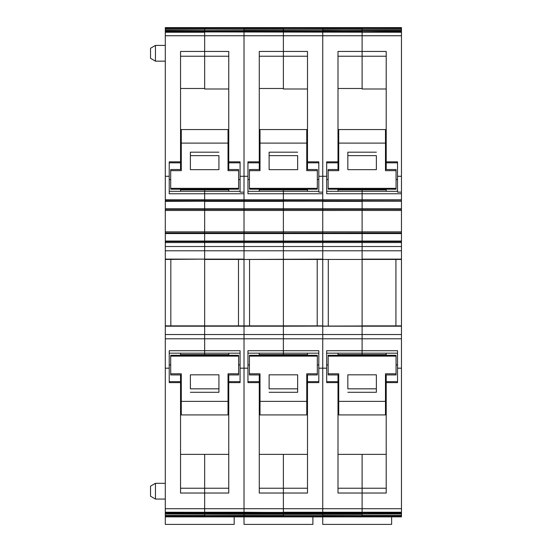 <?xml version="1.0" encoding="UTF-8"?>
<svg xmlns="http://www.w3.org/2000/svg" width="552" height="552" viewBox="0 0 552 552"><rect width="100%" height="100%" fill="white"/><g stroke="black" fill="none" stroke-linecap="round" stroke-linejoin="round"><path stroke-width="0.83" d="M386.214 454.365L362.105 454.365L362.105 488.237L362.105 454.365L337.996 454.365M381.37 27.6L362.105 27.6C346.207 27.6 346.207 27.6 362.105 27.6C346.207 27.6 346.207 27.6 362.105 27.6L401.47 27.6L401.47 29.166L362.105 29.27L362.105 27.6L322.741 27.6L350.051 27.6M401.47 29.166L401.47 30.401L362.105 30.401L362.105 29.27L362.105 31.692L165.296 31.692L165.296 30.808L204.654 30.808L204.654 31.94L165.296 31.692M401.47 30.401L322.741 30.636L401.47 30.808L401.47 31.94L362.105 31.94L362.105 51.446L362.105 31.036L322.741 31.036L322.741 31.94L322.741 31.036L283.383 31.036L283.383 31.94L244.018 31.94L244.018 31.036L165.296 31.036M337.996 88.479L362.105 88.479L362.105 51.446L362.105 56.235L386.214 56.235M397.53 191.296L362.105 191.296L362.105 189.205L362.105 189.853L337.996 189.853M386.214 189.853L362.105 189.853L362.105 193.759L362.105 191.296L326.68 191.296M401.47 31.94L401.47 199.755L362.105 199.755L362.105 201.197L401.47 200.9L283.383 200.742L283.383 201.197L283.383 200.742L204.654 200.742L204.654 201.197L204.654 200.742L165.296 200.742L362.105 200.9L362.105 193.759L362.105 199.755L322.741 199.755L322.741 31.94L283.383 31.94L283.383 31.036L244.018 31.036L244.018 31.94L204.654 31.94L204.654 30.808L322.741 31.036L322.741 30.636L165.296 30.808M401.47 201.356L401.47 209.298L362.105 209.298L362.105 201.197L401.47 201.197L322.741 201.197L322.741 199.755L283.383 199.755L283.383 189.205L283.383 189.853L259.274 189.853M401.47 208.801L362.105 208.801L362.105 201.356L322.741 201.356L322.741 209.298L362.105 209.298L362.105 210.429L165.296 210.429L165.296 201.197L244.018 201.197L244.018 31.94L244.018 192.137L240.079 192.137L240.079 176.288L247.952 176.288L247.952 161.853L259.274 161.853L259.274 51.446L283.383 51.446L283.383 31.94L283.383 56.235L307.492 56.235M401.47 231.868L362.105 231.868L362.105 210.464L401.47 210.464L401.47 231.902L362.105 231.902L362.105 208.801L165.296 208.801M401.47 231.902L401.47 233.579L362.105 233.579L362.105 231.868L322.741 231.868L362.105 231.902L362.105 233.013L165.296 233.013L165.296 210.429M401.47 242.556L401.47 241.583L362.105 241.583L362.105 242.556L322.741 242.556L322.741 250.78L322.741 246.516L362.105 246.516L362.105 242.569L401.47 242.556L401.47 246.516L362.105 246.516L362.105 250.78L362.105 241.583L322.741 241.583L322.741 231.868L283.383 231.868L322.741 231.902L322.741 233.579L362.105 233.579L362.105 241.045L165.296 241.045L165.296 233.013M401.47 233.579L401.47 241.583L362.105 241.583L362.105 233.013L401.47 233.013M401.47 246.516L401.47 259.116L362.105 259.116L362.105 250.78L362.105 259.44L322.741 259.44L322.741 250.78L322.741 259.116L244.018 259.44L244.018 201.197L322.741 201.197L322.741 193.759L283.383 193.759L283.383 199.755L204.654 199.755L204.654 189.205L204.654 189.853L180.545 189.853M362.105 325.866L362.105 259.44L401.47 259.44L401.47 334.533L362.105 334.533L362.105 326.197L362.105 350.713L362.105 334.533L322.741 334.533L322.741 512.532L322.741 259.44L362.105 259.44L362.105 325.866L401.47 325.866L283.383 326.197L283.383 259.44L244.018 259.44L244.018 325.866L283.383 325.866L283.383 259.44L322.741 259.44L322.741 325.866L283.383 325.866M386.214 374.953L386.214 493.026L362.105 493.026L362.105 512.221L283.383 512.221L283.383 508.723L283.383 512.532L244.018 512.221L244.018 508.723L244.018 512.221L204.654 512.221L204.654 508.723L204.654 512.532L165.296 512.221L362.105 512.532L362.105 488.237L362.105 493.026L337.996 493.026L337.996 382.619L326.68 382.619L326.68 350.713L362.105 350.713L362.105 353.176L397.53 353.176M386.214 354.619L362.105 354.619L362.105 355.267L362.105 353.176L362.105 354.619L337.996 354.619M401.47 334.533L401.47 512.221L362.105 512.221L362.105 513.436L322.741 513.436L322.741 512.78L283.383 512.78L283.383 513.436L244.018 513.436L244.018 512.78L165.296 513.436L165.296 512.532M165.296 513.436L362.105 513.664L362.105 512.78L322.741 512.78L322.741 513.436L283.383 513.436L283.383 512.78L244.018 512.78L244.018 513.436L165.296 512.78M401.47 513.836L322.741 513.836L322.741 515.306L362.105 515.202L362.105 513.436L401.47 513.436L401.47 512.78L362.105 512.532L401.47 512.78M401.47 514.071L401.47 515.202L362.105 515.202L362.105 514.071L283.383 514.071L283.383 515.202L283.383 514.071L244.018 514.071L244.018 515.306L283.383 515.306L283.383 516.872L283.383 515.202L362.105 515.202L362.105 516.251L165.296 516.251L165.296 515.202L204.654 515.202L204.654 513.836L165.296 513.664M401.47 515.202L401.47 516.851L362.105 516.851L362.105 516.265L362.105 516.872L322.741 516.851L322.741 516.265L322.741 516.872L244.018 516.851L244.018 516.265L244.018 516.872L204.654 516.851L204.654 516.265L204.654 516.872L165.296 516.851L165.296 516.265L244.018 516.265L244.018 515.202L322.741 515.202L322.741 513.836L244.018 513.836L244.018 513.436L244.018 514.071L165.296 513.836M337.996 355.267L337.996 353.176M337.996 382.619L337.996 374.953M302.641 27.6L283.383 27.6C267.485 27.6 267.485 27.6 283.383 27.6C267.485 27.6 267.485 27.6 283.383 27.6L322.741 27.6L322.741 28.207L322.741 27.621L362.105 27.621L362.105 28.207L322.741 28.221L283.383 28.207L283.383 27.6L244.018 27.6L271.329 27.6M401.47 31.036L322.741 30.401L322.741 28.221L401.47 28.221L362.105 28.207L362.105 29.166L322.741 29.166L322.741 28.221L244.018 28.221L244.018 27.6L244.018 28.221L204.654 28.207L204.654 27.6L165.296 27.6L192.6 27.6M223.919 27.6L204.654 27.6C188.763 27.6 188.763 27.6 204.654 27.6C188.763 27.6 188.763 27.6 204.654 27.6L283.383 27.621L283.383 29.27L322.741 29.166L322.741 30.636L244.018 30.401L244.018 28.221L165.296 28.221L165.296 27.6M401.47 31.692L322.741 31.94L322.741 192.137L318.808 192.137L318.808 176.288L326.68 176.288L326.68 161.853L337.996 161.853L337.996 51.446L386.214 51.446L386.214 161.853L397.53 161.853L397.53 192.137L401.47 192.137M326.68 176.288L326.68 193.759L401.47 193.759M401.47 209.298L401.47 210.429L322.741 210.464L322.741 201.197L283.383 201.197L283.383 210.464L204.654 210.464L204.654 201.197L165.296 201.356M322.741 241.583L283.383 241.583L283.383 242.556L244.018 242.556L244.018 246.516L283.383 246.516L283.383 241.583L322.741 241.583L322.741 242.556L283.383 242.556L283.383 250.78L283.383 246.516L322.741 246.516L322.741 233.579L283.383 233.579L283.383 231.902L204.654 231.902L204.654 201.356L283.383 201.356L283.383 209.298L322.741 209.298L322.741 231.868L322.741 210.464L283.383 210.464L283.383 209.298L165.296 209.298M326.68 353.176L362.105 353.176L362.105 350.713L397.53 350.713L397.53 382.619L386.214 382.619M322.741 515.306L322.741 516.251L322.741 515.306M401.47 516.851L322.741 516.872L322.741 524.4L391.623 524.4L391.623 516.872M326.68 364.927L328.157 364.927M337.996 169.519L337.996 161.853M337.996 191.296L337.996 189.205M328.157 179.545L326.68 179.545M328.281 325.866L328.281 259.44M401.47 27.621L374.159 27.6M165.296 515.306L204.654 515.306L204.654 516.251L204.654 515.202L244.018 515.306L244.018 516.251L283.383 516.265L401.47 516.265L362.105 516.251L362.105 515.306L401.47 515.306M362.105 88.479L362.105 56.235L337.996 56.235M362.105 88.996L386.214 88.996M401.47 200.742L401.47 199.755M401.47 241.045L362.105 241.045L362.105 241.583M386.214 353.176L386.214 355.267M386.214 191.296L386.214 189.205M386.214 169.519L386.214 161.853M396.053 179.545L397.53 179.545M395.929 259.44L395.929 325.866M396.053 364.927L397.53 364.927M307.492 454.365L283.383 454.365L283.383 488.237L283.383 454.365L259.274 454.365M401.47 29.27L283.383 29.27L283.383 30.401L283.383 29.27L204.654 29.166L204.654 28.221L165.296 28.207L165.296 29.166L204.654 29.166L204.654 27.621L165.296 27.621M259.274 88.479L283.383 88.479L283.383 51.446L307.492 51.446L307.492 161.853L318.808 161.853L318.808 176.288M318.808 191.296L283.383 191.296L283.383 193.759L247.952 193.759L247.952 176.288M283.383 200.742L283.383 199.755L283.383 200.742M401.47 250.78L283.383 250.78L283.383 259.116L283.383 250.78L244.018 250.78L244.018 246.516L204.654 246.516L204.654 250.78L204.654 242.556L244.018 242.556L244.018 241.583L283.383 241.583L283.383 210.464L283.383 231.868L244.018 231.868L244.018 193.759L204.654 193.759L204.654 199.755L165.296 199.755L165.296 31.94M322.741 325.866L283.383 326.197L283.383 350.713L283.383 326.197L204.654 326.197L204.654 259.116L165.296 259.44L165.296 241.045M307.492 374.953L307.492 493.026L283.383 493.026L283.383 508.723L283.383 488.237L283.383 493.026L259.274 493.026L259.274 382.619L247.952 382.619L247.952 350.713L283.383 350.713L283.383 353.176L318.808 353.176M307.492 354.619L283.383 354.619L283.383 355.267L283.383 353.176L283.383 354.619L259.274 354.619M259.274 355.267L259.274 353.176M259.274 382.619L259.274 374.953M283.383 29.166L244.018 29.166L244.018 28.221L283.383 28.207L283.383 29.166M165.296 29.27L204.654 29.27L204.654 30.401L204.654 29.166L244.018 29.27L244.018 30.636L204.654 30.636L165.296 30.401L165.296 29.166M307.492 189.853L283.383 189.853L283.383 191.296L247.952 191.296M283.383 241.583L283.383 233.579L204.654 233.579L204.654 231.902L165.296 231.902M401.47 326.197L322.741 326.197L322.741 334.533L244.018 334.533L244.018 508.723L244.018 325.866L165.296 325.866L165.296 512.221M247.952 353.176L283.383 353.176L283.383 350.713L318.808 350.713L318.808 382.619L307.492 382.619M322.741 516.872L244.018 516.872L244.018 524.4L312.901 524.4L312.901 516.872M247.952 364.927L249.428 364.927M259.274 169.519L259.274 161.853M259.274 191.296L259.274 189.205M249.428 179.545L247.952 179.545M249.552 325.866L249.552 259.44M295.437 27.6L322.741 27.6M283.383 88.479L283.383 56.235L259.274 56.235M283.383 88.996L307.492 88.996M307.492 353.176L307.492 355.267M307.492 191.296L307.492 189.205M307.492 169.519L307.492 161.853M317.331 179.545L318.808 179.545M317.207 259.44L317.207 325.866M317.331 364.927L318.808 364.927M228.763 454.365L204.654 454.365L204.654 488.237L204.654 454.365L180.545 454.365M401.47 32.251L204.654 31.94L204.654 35.749L204.654 32.251L165.296 32.251M180.545 88.479L204.654 88.479L204.654 35.749L204.654 56.235L228.763 56.235M240.079 191.296L204.654 191.296L204.654 193.759L169.229 193.759L169.229 161.853L180.545 161.853L180.545 51.446L228.763 51.446L228.763 161.853L240.079 161.853L240.079 176.288M204.654 200.742L204.654 199.755L204.654 200.742M165.296 233.579L204.654 233.579L204.654 241.583L165.296 241.583M165.296 246.516L204.654 246.516L204.654 231.868L165.296 231.868M165.296 250.78L244.018 250.78L244.018 259.116L204.654 259.116L204.654 250.78L204.654 259.116L165.296 259.116M165.296 334.533L244.018 334.533L244.018 326.197L204.654 326.197L204.654 350.713L204.654 326.197L165.296 326.197M228.763 374.953L228.763 493.026L204.654 493.026L204.654 508.723L204.654 488.237L204.654 493.026L180.545 493.026L180.545 382.619L169.229 382.619L169.229 350.713L204.654 350.713L204.654 353.176L240.079 353.176M228.763 354.619L204.654 354.619L204.654 355.267L204.654 353.176L204.654 354.619L180.545 354.619M180.545 355.267L180.545 353.176M180.545 382.619L180.545 374.953M228.763 189.853L204.654 189.853L204.654 191.296L169.229 191.296M165.296 200.742L165.296 199.755M244.018 241.583L204.654 241.583L244.018 241.583L244.018 231.868L204.654 231.868L204.654 210.464L165.296 210.464M204.654 241.583L204.654 242.556L165.296 242.556M169.229 353.176L204.654 353.176L204.654 350.713L240.079 350.713L240.079 382.619L228.763 382.619M165.296 514.071L165.296 515.202M244.018 516.872L165.296 516.851M169.229 364.927L170.706 364.927M165.296 259.44L165.296 325.866M234.179 516.872L234.179 524.4L165.296 524.4L165.296 516.872M180.545 169.519L180.545 161.853M180.545 191.296L180.545 189.205M170.706 179.545L169.229 179.545M170.83 325.866L170.83 259.44M155.45 483.317L155.45 499.063L150.53 496.22L150.53 486.153L155.45 483.317L165.296 483.317M155.45 499.063L165.296 499.063M155.45 61.155L150.53 58.319L150.53 48.252L155.45 45.409L155.45 61.155L165.296 61.155M155.45 45.409L165.296 45.409M216.708 27.6L244.018 27.6M204.654 513.836L244.018 513.836L244.018 515.202L204.654 515.202L204.654 513.836M204.654 88.479L204.654 56.235L180.545 56.235M204.654 88.996L228.763 88.996M204.654 325.866L204.654 259.44L244.018 259.44L244.018 325.866M228.763 353.176L228.763 355.267M228.763 191.296L228.763 189.205M228.763 169.519L228.763 161.853M238.609 179.545L240.079 179.545M238.485 259.44L238.485 325.866M238.609 364.927L240.079 364.927M347.836 388.836L347.836 374.815L347.836 388.836L376.374 388.836L376.374 392.286L376.374 374.815L376.374 388.836M376.374 392.286L347.836 392.286M376.374 374.815L347.836 374.815M328.157 356.13L396.053 356.13L396.053 355.267L328.157 355.267L328.157 373.807L338.735 373.807L338.735 414.925L385.475 414.925L385.475 373.807L396.053 373.807L396.053 374.953L385.475 374.953M396.053 356.13L396.053 373.807M338.735 374.953L328.157 374.953L328.157 373.807M385.475 401.366L338.735 401.366M376.374 155.636L376.374 169.657L376.374 155.636L347.836 155.636L347.836 152.186L347.836 169.657L347.836 155.636M347.836 152.186L376.374 152.186M347.836 169.657L376.374 169.657M396.053 188.342L328.157 188.342L328.157 189.205L396.053 189.205L396.053 170.665L385.475 170.665L385.475 129.547L338.735 129.547L338.735 170.665L328.157 170.665L328.157 169.519L338.735 169.519M328.157 188.342L328.157 170.665M385.475 169.519L396.053 169.519L396.053 170.665M338.735 143.106L385.475 143.106M269.114 388.836L269.114 374.815L269.114 388.836L297.652 388.836L297.652 392.286L297.652 374.815L297.652 388.836M297.652 392.286L269.114 392.286M297.652 374.815L269.114 374.815M249.428 356.13L317.331 356.13L317.331 355.267L249.428 355.267L249.428 373.807L260.006 373.807L260.006 414.925L306.753 414.925L306.753 373.807L317.331 373.807L317.331 374.953L306.753 374.953M317.331 356.13L317.331 373.807M260.006 374.953L249.428 374.953L249.428 373.807M306.753 401.366L260.006 401.366M297.652 155.636L297.652 169.657L297.652 155.636L269.114 155.636L269.114 152.186L269.114 169.657L269.114 155.636M269.114 152.186L297.652 152.186M269.114 169.657L297.652 169.657M317.331 188.342L249.428 188.342L249.428 189.205L317.331 189.205L317.331 170.665L306.753 170.665L306.753 129.547L260.006 129.547L260.006 170.665L249.428 170.665L249.428 169.519L260.006 169.519M249.428 188.342L249.428 170.665M306.753 169.519L317.331 169.519L317.331 170.665M260.006 143.106L306.753 143.106M190.385 388.836L190.385 374.815L190.385 388.836L218.923 388.836L218.923 392.286L218.923 374.815L218.923 388.836M218.923 392.286L190.385 392.286M218.923 374.815L190.385 374.815M170.706 356.13L238.609 356.13L238.609 355.267L170.706 355.267L170.706 373.807L181.284 373.807L181.284 414.925L228.024 414.925L228.024 373.807L238.609 373.807L238.609 374.953L228.024 374.953M238.609 356.13L238.609 373.807M181.284 374.953L170.706 374.953L170.706 373.807M228.024 401.366L181.284 401.366M218.923 155.636L218.923 169.657L218.923 155.636L190.385 155.636L190.385 152.186L190.385 169.657L190.385 155.636M190.385 152.186L218.923 152.186M190.385 169.657L218.923 169.657M238.609 188.342L170.706 188.342L170.706 189.205L238.609 189.205L238.609 170.665L228.024 170.665L228.024 129.547L181.284 129.547L181.284 170.665L170.706 170.665L170.706 169.519L181.284 169.519M170.706 188.342L170.706 170.665M228.024 169.519L238.609 169.519L238.609 170.665M181.284 143.106L228.024 143.106M386.214 488.237L337.996 488.237M401.47 35.749L165.296 35.749M401.47 338.797L165.296 338.797M326.68 368.184L318.808 368.184M401.47 508.723L165.296 508.723M326.68 381.646L337.996 381.646M337.996 162.826L326.68 162.826M397.53 368.184L401.47 368.184M397.53 176.288L401.47 176.288M386.214 381.646L397.53 381.646M397.53 162.826L386.214 162.826M307.492 488.237L259.274 488.237M247.952 368.184L240.079 368.184M247.952 381.646L259.274 381.646M259.274 162.826L247.952 162.826M307.492 381.646L318.808 381.646M318.808 162.826L307.492 162.826M228.763 488.237L180.545 488.237M169.229 176.288L165.296 176.288M169.229 368.184L165.296 368.184M169.229 381.646L180.545 381.646M180.545 162.826L169.229 162.826M228.763 381.646L240.079 381.646M240.079 162.826L228.763 162.826M391.623 524.4L322.741 524.4M312.901 524.4L244.018 524.4M234.179 524.4L165.296 524.4"/></g></svg>

